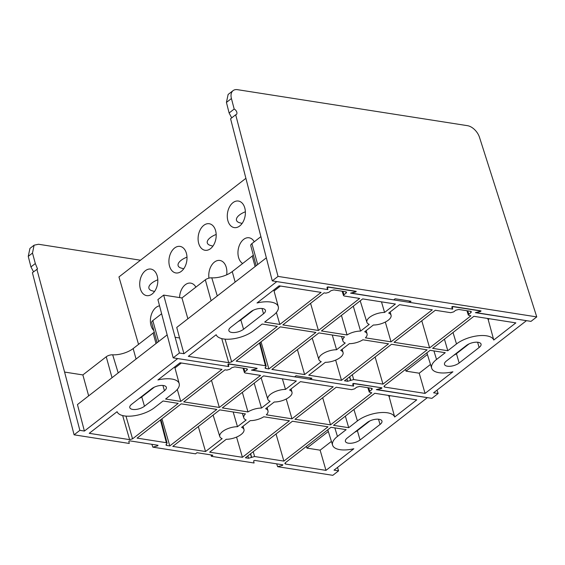 <?xml version="1.0" encoding="UTF-8"?>
<svg xmlns="http://www.w3.org/2000/svg" width="565" height="565" viewBox="0 0 565 565"><rect width="100%" height="100%" fill="white"/><g stroke="black" fill="none" stroke-linecap="round" stroke-linejoin="round"><path stroke-width="0.85" d="M32.495 253.064L35.32 263.53L30.941 266.934L28.25 256.362L29.945 248.409L34.084 245.196L32.495 253.064L28.25 256.362M210.985 454.91L211.395 456.315L254.066 462.996L253.657 460.856L254.638 460.397L282.853 464.811L282.521 465.369L282.295 464.727M151.851 444.309L152.847 447.148L195.511 453.829L196.952 452.706L212.836 455.199L211.395 456.315M205.54 451.527L172.784 446.399L219.799 409.886L245.429 413.898A12.592 5.431 163.8 0 0 243.798 417.909A12.592 5.431 163.8 0 0 246.135 419.993L237.484 426.709A12.592 5.431 163.8 0 0 224.87 430.036A12.592 5.431 163.8 0 0 219.792 436.554A12.592 5.431 163.8 0 0 222.137 438.638L205.54 451.527L198.315 426.568M237.484 426.709L233.176 411.977M226.261 439.28A12.592 5.431 163.8 0 0 238.797 435.996A12.592 5.431 163.8 0 0 243.981 429.527A12.592 5.431 163.8 0 0 241.615 427.359L250.267 420.635A12.592 5.431 163.8 0 0 263.791 416.772L289.428 420.784L242.413 457.297L209.664 452.177L226.261 439.28M236.566 437.077L242.413 457.297M291.957 418.813L266.327 414.802A12.592 5.431 163.8 0 0 267.987 410.882A12.592 5.431 163.8 0 0 265.621 408.707L274.272 401.99A12.592 5.431 163.8 0 0 286.808 398.706A12.592 5.431 163.8 0 0 291.985 392.237A12.592 5.431 163.8 0 0 289.626 390.062L300.46 381.643L333.209 386.771L291.957 418.813L286.229 399.01M282.394 378.818L285.495 389.419A12.592 5.431 163.8 0 0 272.874 392.746A12.592 5.431 163.8 0 0 267.803 399.257A12.592 5.431 163.8 0 0 270.141 401.341L261.489 408.064A12.592 5.431 163.8 0 0 247.964 411.927L222.328 407.916L263.58 375.873L296.328 381.001L285.495 389.419M242.35 392.364L247.964 411.927M261.489 408.064L254.201 383.155M35.32 263.53L37.53 268.947L32.403 272.683L74.093 434.824L129.244 443.454L128.841 441.314L129.816 440.855L158.03 445.277L157.699 445.834L157.473 445.185M368.641 387.837L369.729 391.234L369.256 392.096L371.791 392.809L330.539 424.852L294.951 419.286L336.203 387.244L351.635 389.659L354.566 388.861L356.677 387.223L359.615 386.425L371.601 388.303L372.314 388.734L371.841 389.596L371.417 388.275M243.819 368.302L244.906 371.699L244.433 372.554L245.154 372.992L260.585 375.407L219.34 407.45L183.752 401.877L224.997 369.835L226.812 370.117L229.75 369.326L231.862 367.681L234.793 366.89L246.778 368.761L247.498 369.199L247.025 370.054L246.601 368.733M255.917 368.903L256.249 368.345L255.917 368.903L251.482 370.11L353.605 386.093L353.026 383.564M74.093 434.824L79.856 430.346L84.397 431.06L177.721 358.563L228.783 366.558L228.204 364.03M125.974 416.108L132.556 438.85L178.222 403.375L163.059 401.002L154.344 407.775A21.993 9.478 163.8 0 1 132.394 415.995A21.993 9.478 163.8 0 1 117.082 411.687L89.228 433.327L129.625 439.648L122.662 415.572M181.351 363.005L174.973 367.956M179.204 383.663A21.993 9.478 -16.2 0 0 157.932 379.955L180.023 362.794L222.003 369.369L180.758 401.411L165.594 399.038L174.31 392.265A21.993 9.478 -16.2 0 0 179.204 383.663L174.698 366.932M345.356 416.144L348.697 427.698L333.534 425.325L374.786 393.282L416.765 399.851L394.674 417.012A21.993 9.478 163.8 0 0 379.362 412.704A21.993 9.478 163.8 0 0 357.412 420.925L353.93 409.484M166.336 444.21L166.661 445.446L169.79 445.933L161.95 418.813M276.031 433.984L283.877 461.104L328.004 426.822L292.423 421.25L245.408 457.77L248.544 458.257L247.851 455.87M348.697 427.698L357.412 420.925M282.853 464.811L282.521 465.369L277.662 466.69L332.813 475.32L338.576 470.843L337.496 467.446M380.732 388.445L381.071 387.887L380.732 388.445L376.297 389.645L427.359 397.64L334.035 470.137L338.576 470.843M381.001 387.696L354.213 383.677L353.238 384.136L353.605 386.093M256.178 368.154L229.39 364.143L228.415 364.602L228.783 366.558M158.03 445.277L157.699 445.834L152.847 447.148M166.661 445.446L165.933 444.987L167.085 443.165L166.364 442.706L137.083 438.122L181.217 403.848L216.805 409.413L169.79 445.933M369.729 391.234L371.841 389.596M244.906 371.699L247.025 370.054M132.556 438.85L129.625 439.648M283.877 461.104L254.603 456.52L248.544 458.257M285.254 462.827L285.579 464.056L325.97 470.377L353.824 448.744A21.993 9.478 163.8 0 1 332.594 445.192L327.792 429.781M285.579 464.056L284.852 463.604L285.332 462.763L330.998 427.288L346.161 429.661L337.446 436.434A21.993 9.478 163.8 0 0 332.594 445.192M347.313 437.981L367.285 422.465A8.63 3.722 -16.2 0 1 376.043 419.23A8.63 3.722 -16.2 0 1 381.954 421.059A8.63 3.722 -16.2 0 1 380.04 424.463L360.067 439.98A8.63 3.722 -16.2 0 1 351.31 443.221A8.63 3.722 -16.2 0 1 345.406 441.385A8.63 3.722 -16.2 0 1 347.313 437.981M164.443 390.719A8.63 3.722 163.8 0 0 166.35 387.315A8.63 3.722 163.8 0 0 160.446 385.478A8.63 3.722 163.8 0 0 151.688 388.72L131.716 404.236A8.63 3.722 163.8 0 0 129.802 407.64A8.63 3.722 163.8 0 0 135.713 409.47A8.63 3.722 163.8 0 0 144.471 406.228L164.443 390.719L162.911 385.457M84.397 431.06L77.454 404.568L167.162 334.883M79.856 430.346L64.587 372.067L82.864 374.927L88.656 395.867M82.864 374.927L106.241 356.769A5.149 2.218 -16.2 0 1 112.689 354.806A16.35 7.048 163.8 0 0 133.163 348.57L153.129 333.053A16.35 7.048 163.8 0 0 154.238 332.114M157.091 342.701L151.674 322.601A5.149 2.218 -16.2 0 1 152.818 320.588L161.625 313.745M64.587 372.067L36.852 269.223M34.084 245.196L38.519 244.257L140.473 260.218M33.526 271.807L30.941 266.934M276.666 463.844L277.662 466.69M154.344 387.145L141.766 396.913A8.63 3.722 -16.2 0 1 139.11 398.495M369.941 420.89L357.363 430.664A8.63 3.722 -16.2 0 1 354.707 432.239M394.674 417.012L389.108 396.588L390.253 395.698M328.322 431.483L306.922 448.109L320.129 450.171L331.415 441.406M388.275 395.394A22.395 9.654 -16.2 0 1 389.108 396.588M320.129 450.171L325.97 470.377M306.421 446.378L306.922 448.109M322.693 397.732L330.539 424.852M211.494 380.33L219.34 407.45M177.29 389.44L180.758 401.411M163.673 295.092L157.91 299.57L173.18 357.857L179.409 353.012L163.673 295.092L181.951 297.953L187.87 318.794M175.044 337.27L179.585 337.983L176.746 327.439L266.249 257.908M376.693 389.539L431.907 398.353L438.136 393.508L437.006 390.147M438.136 393.508L433.595 392.802L526.453 320.666L475.384 312.678L479.826 311.47L480.158 310.912L453.3 306.71L452.325 307.169L452.692 309.126L350.568 293.136L355.004 291.936L355.336 291.378L328.477 287.175L327.502 287.634L327.87 289.584L276.808 281.596L183.95 353.725L179.585 337.983M310.072 377.936L310.482 379.348L353.153 386.022L352.744 383.882L353.725 383.423L381.94 387.844L381.608 388.402L381.382 387.752M251.87 370.004L294.598 376.862L296.039 375.739L311.929 378.225L310.482 379.348M304.627 374.56L271.878 369.432L318.886 332.912L344.516 336.924A12.592 5.431 163.8 0 0 342.884 340.935A12.592 5.431 163.8 0 0 345.222 343.019L336.578 349.742A12.592 5.431 163.8 0 0 323.957 353.069A12.592 5.431 163.8 0 0 318.879 359.58A12.592 5.431 163.8 0 0 321.224 361.664L304.627 374.56L297.402 349.601M336.578 349.742L332.262 335.01M325.348 362.313A12.592 5.431 163.8 0 0 337.884 359.029A12.592 5.431 163.8 0 0 343.068 352.553A12.592 5.431 163.8 0 0 340.702 350.385L349.354 343.668A12.592 5.431 163.8 0 0 362.885 339.798L388.515 343.81L341.5 380.33L308.751 375.202L325.348 362.313M335.652 360.11L341.5 380.33M391.051 341.846L365.414 337.835A12.592 5.431 163.8 0 0 367.073 333.908A12.592 5.431 163.8 0 0 364.707 331.74L373.359 325.016A12.592 5.431 163.8 0 0 385.895 321.739A12.592 5.431 163.8 0 0 391.079 315.263A12.592 5.431 163.8 0 0 388.713 313.095L399.547 304.676L432.296 309.804L391.051 341.846L385.316 322.043M381.481 301.851L384.581 312.445A12.592 5.431 163.8 0 0 371.961 315.779A12.592 5.431 163.8 0 0 366.89 322.29A12.592 5.431 163.8 0 0 369.227 324.374L360.576 331.09A12.592 5.431 163.8 0 0 347.051 334.96L321.421 330.949L362.666 298.906L395.415 304.027L384.581 312.445M341.437 315.397L347.051 334.96M360.576 331.09L353.295 306.188M173.18 357.857L228.331 366.487L227.928 364.347L228.903 363.888L257.117 368.302L256.785 368.86L256.559 368.218M467.728 310.87L468.816 314.267L468.343 315.122L470.878 315.842L429.626 347.885L394.038 342.312L435.29 310.27L450.722 312.685L453.653 311.894L455.771 310.249L458.702 309.458L470.687 311.329L471.401 311.767L470.928 312.622L470.504 311.301M342.906 291.328L344 294.725L343.527 295.587L344.24 296.018L359.672 298.433L318.427 330.476L282.839 324.91L324.084 292.868L325.906 293.15L328.837 292.352L330.949 290.714L333.88 289.916L345.865 291.794L346.585 292.225L346.112 293.087L345.688 291.766M452.113 306.59L452.692 309.126M327.29 287.055L327.87 289.584M225.061 339.141L231.643 361.882L277.309 326.408L262.146 324.035L253.431 330.808A21.993 9.478 163.8 0 1 231.481 339.028A21.993 9.478 163.8 0 1 216.169 334.72L188.322 356.353L228.712 362.673L221.748 338.605M280.438 286.031L274.06 290.989M278.291 306.689A21.993 9.478 -16.2 0 0 257.026 302.981L279.11 285.826L321.097 292.395L279.845 324.437L264.681 322.064L273.404 315.291A21.993 9.478 -16.2 0 0 278.291 306.689L273.785 289.965M444.443 339.17L447.784 350.724L432.62 348.351L473.873 316.308L515.852 322.883L493.761 340.038A21.993 9.478 163.8 0 0 478.449 335.73A21.993 9.478 163.8 0 0 456.506 343.951L453.017 332.51M265.423 367.243L265.748 368.472L268.884 368.959L261.037 341.846M375.118 357.009L382.964 384.129L427.098 349.848L391.51 344.283L344.495 380.796L347.63 381.29L346.938 378.903M447.784 350.724L456.506 343.951M381.94 387.844L381.608 388.402L376.756 389.716M479.826 311.47L480.088 310.722M355.004 291.936L355.272 291.187M179.409 353.012L183.95 353.725M257.117 368.302L256.785 368.86L251.934 370.181M265.748 368.472L265.02 368.02L266.172 366.191L265.451 365.739L236.177 361.155L280.304 326.874L315.892 332.446L268.884 368.959M468.816 314.267L470.928 312.622M344 294.725L346.112 293.087M231.643 361.882L228.712 362.673M382.964 384.129L353.69 379.546L347.63 381.29M384.348 385.853L384.666 387.089L425.057 393.409L452.911 371.777A21.993 9.478 163.8 0 1 431.681 368.218L426.879 352.814M384.666 387.089L383.946 386.63L384.419 385.796L430.092 350.321L445.248 352.694L436.533 359.467A21.993 9.478 163.8 0 0 431.681 368.218M446.399 361.014L466.372 345.498A8.63 3.722 -16.2 0 1 475.13 342.256A8.63 3.722 -16.2 0 1 481.041 344.085A8.63 3.722 -16.2 0 1 479.127 347.496L459.154 363.005A8.63 3.722 -16.2 0 1 450.404 366.247A8.63 3.722 -16.2 0 1 444.493 364.418A8.63 3.722 -16.2 0 1 446.399 361.014M263.53 313.745A8.63 3.722 163.8 0 0 265.444 310.34A8.63 3.722 163.8 0 0 259.533 308.511A8.63 3.722 163.8 0 0 250.775 311.753L230.803 327.262A8.63 3.722 163.8 0 0 228.889 330.673A8.63 3.722 163.8 0 0 234.8 332.503A8.63 3.722 163.8 0 0 243.557 329.261L263.53 313.745L262.005 308.49M181.951 297.953L205.328 279.802A5.149 2.218 -16.2 0 1 211.776 277.832A16.35 7.048 163.8 0 0 232.25 271.596L252.223 256.079A16.35 7.048 163.8 0 0 253.325 255.147M256.185 265.734L250.761 245.634A5.149 2.218 -16.2 0 1 251.905 243.614L260.712 236.777M253.431 310.171L240.852 319.945A8.63 3.722 -16.2 0 1 238.197 321.52M469.028 343.923L456.449 353.69A8.63 3.722 -16.2 0 1 453.794 355.265M493.761 340.038L488.202 319.613L489.339 318.731M427.408 354.516L406.009 371.134L419.216 373.204L430.502 364.432M487.362 318.42A22.395 9.654 -16.2 0 1 488.202 319.613M419.216 373.204L425.057 393.409M405.515 369.411L406.009 371.134M421.78 320.765L429.626 347.885M310.581 303.356L318.427 330.476M276.384 312.473L279.845 324.437M229.115 112.993L226.431 102.42L228.126 94.468L233.077 90.626A12.289 7.507 52.2 0 0 231.431 98.536L234.185 109.052L229.115 112.993L231.707 117.866M356.211 291.335L355.872 291.893L356.211 291.335L327.99 286.914L327.015 287.373L327.418 289.513L272.274 280.883L230.577 118.742L235.69 114.773A3.439 2.105 52.2 0 0 236.368 114.497A3.439 2.105 52.2 0 0 236.657 111.771A3.439 2.105 52.2 0 0 234.185 109.052M409.166 300.968L409.576 302.374L452.24 309.055L451.838 306.915L452.812 306.456L481.027 310.87L480.695 311.428L480.469 310.785M350.957 293.03L393.685 299.888L395.126 298.765L411.016 301.258L409.576 302.374M475.779 312.572L530.987 321.379L536.75 316.901L479.508 137.366A12.289 7.507 52.2 0 0 467.453 125.67L237.519 89.68A12.289 7.507 52.2 0 0 233.077 90.626M272.274 280.883L278.029 276.405L536.75 316.901M351.02 293.207L355.872 291.893L355.646 291.243M481.027 310.87L480.695 311.428L475.843 312.749M235.69 114.773L278.029 276.405M138.545 344.382L118.954 276.935L245.761 178.427M254.271 241.785A13.44 8.92 -81.1 0 0 249.087 237.78A13.44 8.92 -81.1 0 0 238.55 247.922A13.44 8.92 -81.1 0 0 242.675 263.502M226.678 274.83A13.44 8.92 -81.1 0 0 226.219 267.21A13.44 8.92 -81.1 0 0 219.898 260.458A13.44 8.92 -81.1 0 0 208.958 278.142M195.893 287.126A13.44 8.92 -81.1 0 0 190.709 283.129A13.44 8.92 -81.1 0 0 179.578 297.586M159.549 305.82A13.44 8.92 -81.1 0 0 150.912 316.245A13.44 8.92 -81.1 0 0 153.807 330.504M244.737 207.8A13.44 8.92 -81.1 0 0 238.416 201.048A13.44 8.92 -81.1 0 0 227.518 212.948A13.44 8.92 -81.1 0 0 234.256 227.603A13.44 8.92 -81.1 0 0 243.204 221.664A13.44 8.92 -81.1 0 0 244.737 207.8M215.548 230.478A13.44 8.92 -81.1 0 0 209.227 223.726A13.44 8.92 -81.1 0 0 198.329 235.619A13.44 8.92 -81.1 0 0 205.067 250.281A13.44 8.92 -81.1 0 0 214.015 244.334A13.44 8.92 -81.1 0 0 215.548 230.478M186.358 253.148A13.44 8.92 -81.1 0 0 180.037 246.397A13.44 8.92 -81.1 0 0 169.147 258.297A13.44 8.92 -81.1 0 0 175.877 272.952A13.44 8.92 -81.1 0 0 184.826 267.012A13.44 8.92 -81.1 0 0 186.358 253.148M157.169 275.826A13.44 8.92 -81.1 0 0 150.848 269.074A13.44 8.92 -81.1 0 0 139.958 280.967A13.44 8.92 -81.1 0 0 146.695 295.629A13.44 8.92 -81.1 0 0 155.643 289.683A13.44 8.92 -81.1 0 0 157.169 275.826M242.095 223.465L238.931 222.539A13.454 5.798 -16.2 0 1 236.495 220.294A13.454 5.798 -16.2 0 1 245.372 211.783M154.528 291.491L151.371 290.558A13.454 5.798 -16.2 0 1 148.927 288.312A13.454 5.798 -16.2 0 1 157.812 279.802M183.717 268.813L180.56 267.881A13.454 5.798 -16.2 0 1 178.116 265.642A13.454 5.798 -16.2 0 1 187.001 257.132M212.906 246.142L209.749 245.21A13.454 5.798 -16.2 0 1 207.306 242.964A13.454 5.798 -16.2 0 1 216.183 234.454M145.678 393.876L145.565 393.473M136.059 359.043L133.163 348.57M156.025 343.534L153.129 333.053M112.689 354.806L118.198 372.921M141.766 396.913L144.471 406.228M378.515 419.209L380.04 424.463M357.363 430.664L360.067 439.98M112.025 377.71L106.241 356.769M152.818 320.588L158.603 341.528M337.446 436.434L334.84 427.889M353.238 384.136L353.097 383.529M228.415 364.602L228.274 363.994M166.364 442.706L160.432 419.993M253.212 451.71L254.603 456.52M250.436 453.865L251.474 457.466M251.665 457.318L250.627 453.716M244.765 316.901L244.659 316.506M235.146 282.076L232.25 271.596M255.112 266.56L252.223 256.079M211.776 277.832L217.285 295.947M240.852 319.945L243.557 329.261M477.602 342.235L479.127 347.496M456.449 353.69L459.154 363.005M211.112 300.742L205.328 279.802M251.905 243.614L257.697 264.561M436.533 359.467L433.927 350.922M452.325 307.169L452.184 306.562M327.502 287.634L327.361 287.02M265.451 365.739L259.519 343.019M352.299 374.736L353.69 379.546M349.523 376.897L350.561 380.492M350.759 380.344L349.714 376.742M231.431 98.536L226.431 102.42M219.792 436.554L213.104 415.084M243.981 429.527L243.084 426.215M291.985 392.237L291.095 388.918M267.803 399.257L261.115 377.794M267.987 410.882L267.09 407.57M243.798 417.909L242.399 413.425M243.035 368.175L244.433 372.554M367.85 387.717L369.256 392.096M160.933 419.597L167.085 443.165M318.879 359.58L312.191 338.11M343.068 352.553L342.171 349.241M391.079 315.263L390.182 311.951M366.89 322.29L360.202 300.82M367.073 333.908L366.177 330.596M342.884 340.935L341.486 336.45M342.122 291.208L343.527 295.587M466.944 310.743L468.343 315.122M260.02 342.63L266.172 366.191"/></g></svg>
